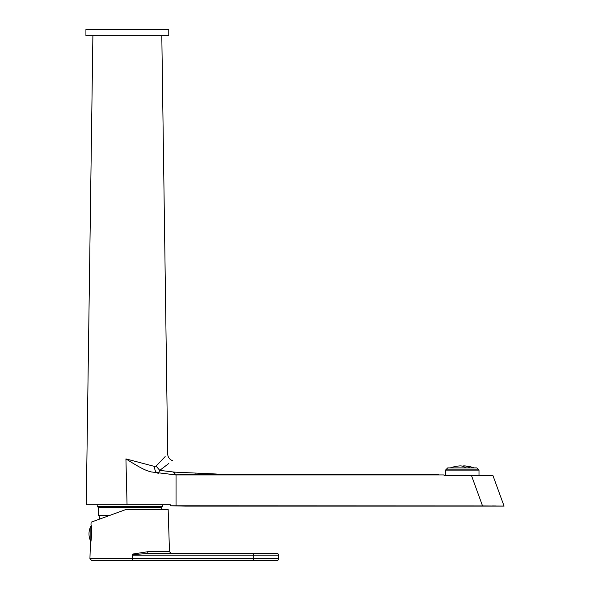 <?xml version="1.0" encoding="UTF-8"?>
<svg xmlns="http://www.w3.org/2000/svg" width="590" height="590" viewBox="0 0 590 590"><rect width="100%" height="100%" fill="white"/><g stroke="black" fill="none" stroke-linecap="round" stroke-linejoin="round"><path stroke-width="0.89" d="M92.888 35.673L86.258 504.797L127.049 504.797L125.928 458.902L154.691 466.476L156.092 466.1L165.163 456.586M168.814 463.475L159.757 470.37L156.092 466.1M127.049 504.797L170.37 504.797L170.355 505.777L185.584 506.124L504.074 506.124L492.997 475.688L444.078 475.688L444.064 474.921L176.049 474.928L151.623 471.985M152.109 472.089C145.258 470.82 137.957 466.402 125.928 458.902M154.691 466.476A7.051 4.698 -79.6 0 0 157.471 473.099M170.37 504.797L170.355 505.777L482.531 505.903L471.535 475.688M175.282 474.839L176.049 474.928L175.304 474.921L174.544 472.125L216.242 474.006L218.831 474.397L207.488 474.64L175.282 474.839L174.544 472.125L159.757 470.37L158.312 473.335M207.488 474.64L204.76 473.586M196.212 473.18L195.297 473.136M504.067 506.087L492.997 475.688L504.067 506.087L482.531 505.903M177.671 505.866L177.052 505.859M492.495 505.925L495.482 505.94M216.899 474.5L217.599 474.478M474.05 475.688L480.253 475.688M483.785 475.688L486.632 475.688M489.117 475.688L491.109 475.688M176.041 505.785L176.049 474.928L444.064 474.921M218.831 474.397L438.422 474.699M438.37 474.699L433.805 474.611M432.47 474.567L430.84 474.5M158.555 504.797L165.075 504.797M109.828 515.372L98.265 515.372L98.265 507.444L97.21 506.39L162.427 506.39L162.427 504.797M98.265 507.444L161.372 507.444L162.427 506.39M276.894 560.5A1.763 1.763 0 0 0 278.657 558.737A1.763 1.763 0 0 1 276.894 560.5L91.693 560.5L89.931 558.678L132.551 558.678L132.551 560.5L253.575 560.5L253.693 558.737L278.657 558.737L278.657 555.212A1.763 1.763 0 0 0 276.894 553.45L148.474 553.45L276.894 553.45A1.763 1.763 0 0 1 278.657 555.212L253.693 555.212L253.693 558.737L132.551 558.737L132.551 554.091L147.684 551.739A1.763 0.797 -90 0 0 148.474 553.45L132.551 554.622L132.551 554.091M147.684 551.739L169.485 551.739L168.157 509.384L126.297 509.384L91.081 522.202L126.297 509.384M90.447 542.645L90.432 542.697C91.494 543.265 92.106 524.54 90.985 525.071L91.081 522.202L99.799 519.023L93.301 521.39M90.602 542.026L90.764 541.31A16.439 16.439 0 0 1 90.867 526.265L90.867 540.853M132.551 560.5L132.551 558.737M166.896 553.45L171.248 553.45L169.485 551.739M459.676 465.916A35.179 17.176 90 0 1 466.012 467.9A35.179 17.176 90 0 0 459.676 465.916A35.252 35.252 0 0 0 450.318 467.9A35.252 35.252 0 0 1 459.676 465.916M469.935 467.9A35.179 17.176 -90 0 0 464.832 465.916A35.179 17.176 -90 0 0 462.25 466.122A35.179 17.176 -90 0 1 464.832 465.916A35.179 17.176 -90 0 1 469.935 467.9M445.509 470.105L478.999 470.105L476.794 467.9L478.778 469.883L445.73 469.883L447.714 467.9L476.794 467.9L447.714 467.9L445.509 470.105L445.509 475.688M94.311 35.673L168.77 35.673L168.77 29.5L85.926 29.5L85.926 35.673L94.311 35.673M161.808 35.673L167.722 454.057A7.051 7.051 -129.8 0 0 172.715 460.702M173.475 472.103L175.304 474.921M253.575 553.45L253.693 555.212L132.551 555.212M278.657 555.212A1.763 1.763 0 0 0 276.894 553.45M504.059 506.08L492.997 475.688L504.059 506.08M97.21 506.39L97.21 504.797M161.372 509.384L161.372 507.444M98.972 515.372L99.799 519.023M90.432 542.697L89.931 558.678M474.19 467.9A35.252 35.252 0 0 0 464.832 465.916A35.252 35.252 0 0 1 474.19 467.9M478.999 470.105L478.999 475.688M91.14 525.897L90.867 526.265"/></g></svg>
